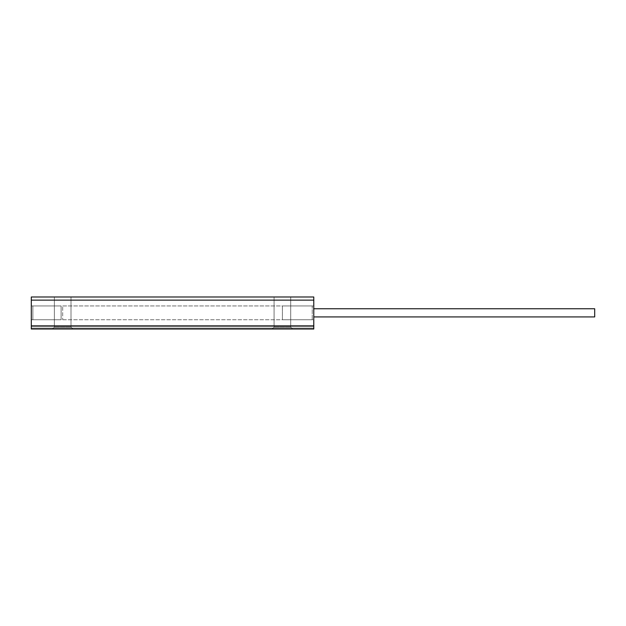 <?xml version="1.0" encoding="UTF-8"?>
<svg xmlns="http://www.w3.org/2000/svg" width="626" height="626" viewBox="0 0 626 626"><rect width="100%" height="100%" fill="white"/><g stroke="black" fill="none" stroke-linecap="round" stroke-linejoin="round"><path stroke-width="0.47" stroke-dasharray="3.13 2.35" d="M290.714 327.124L292.6 329.01L272.2 329.01L292.6 329.01L272.2 329.01L292.6 329.01L290.714 327.124L274.078 327.124L272.2 329.01L274.078 327.124L290.714 327.124L274.078 327.124L290.714 327.124L290.714 296.99L290.714 327.124M274.078 296.99L274.078 327.124L274.078 296.99L290.714 296.99L274.078 296.99M71.004 327.124L72.89 329.01L52.49 329.01L72.89 329.01L52.49 329.01L72.89 329.01L71.004 327.124L54.368 327.124L52.49 329.01L54.368 327.124L71.004 327.124L54.368 327.124L71.004 327.124L71.004 296.99L71.004 327.124M54.368 296.99L54.368 327.124L54.368 296.99L71.004 296.99L54.368 296.99M62.686 305.934L313.782 305.934L313.782 319.745L313.782 305.934L62.686 305.934L62.686 319.745L62.686 305.934M62.686 319.745L313.782 319.745L62.686 319.745M313.782 325.872L313.782 296.99L31.3 296.99L31.3 329.01L31.3 326.342L31.3 329.01L31.3 326.342L31.3 329.01L31.3 326.342L31.3 329.01L31.3 326.342L31.3 329.01L31.3 326.342L31.3 329.01L31.3 326.342L31.3 329.01L31.3 326.342L31.3 329.01L31.3 326.342L31.3 329.01L31.3 326.342L31.3 329.01L31.3 326.342L31.3 329.01L31.3 326.342L31.3 329.01L31.3 326.342L31.3 329.01L31.3 326.342L31.3 329.01L31.3 326.342L31.3 329.01L31.3 326.342L31.3 329.01L31.3 326.342L31.3 329.01L31.3 326.342L31.3 329.01L31.3 326.342L31.3 329.01L31.3 326.342L31.3 329.01L313.782 329.01L313.782 325.872L31.3 325.872M31.3 305.934L31.3 319.745L31.3 305.934L61.121 305.934L61.121 319.745L61.121 305.934L61.121 319.745L61.121 305.934L31.3 305.934M313.782 326.342L31.3 326.342L313.782 326.342M313.782 329.01L31.3 329.01L313.782 329.01M31.3 319.745L61.121 319.745L31.3 319.745M32.873 305.934L61.121 305.934L32.873 305.934L32.873 319.745L61.121 319.745L32.873 319.745L32.873 305.934M312.217 319.745L282.396 319.745L282.396 305.934L282.396 319.745L312.217 319.745L312.217 305.934L282.396 305.934L312.217 305.934L312.217 319.745M313.782 316.92L594.7 316.92L594.7 308.759L594.7 312.844L594.7 308.759L312.217 308.759L312.217 316.92L312.217 308.759L312.217 316.92L312.217 308.759L313.782 308.759M313.782 300.128L31.3 300.128M313.782 328.063L31.3 328.063L313.782 328.063"/><path stroke-width="0.94" d="M313.782 296.99L313.782 329.01L31.3 329.01L31.3 296.99L313.782 296.99M313.782 308.759L594.7 308.759L594.7 316.92L313.782 316.92M313.782 300.128L31.3 300.128M313.782 325.872L31.3 325.872"/></g></svg>
